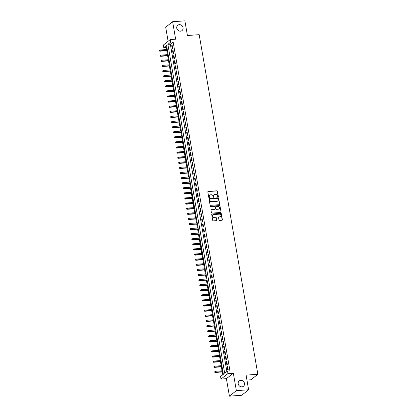 <?xml version="1.0" encoding="UTF-8"?>
<svg xmlns="http://www.w3.org/2000/svg" width="417" height="417" viewBox="0 0 417 417"><rect width="100%" height="100%" fill="white"/><g stroke="black" fill="none" stroke-linecap="round" stroke-linejoin="round"><path stroke-width="0.63" d="M218.096 196.96A0.365 0.328 51.6 0 0 218.372 196.589L217.455 191.267A0.521 0.469 51.6 0 0 216.887 190.804L208.224 191.419A0.521 0.469 51.6 0 0 207.828 191.95L208.75 197.272A0.365 0.328 51.6 0 0 209.313 197.533A0.365 0.328 51.6 0 0 209.423 197.225L209.303 196.537A1.673 1.496 51.6 0 1 210.569 194.822L211.289 194.77A1.673 1.496 51.6 0 1 213.108 196.266L213.223 196.954A0.365 0.328 51.6 0 0 213.791 197.215A0.365 0.328 51.6 0 0 213.9 196.907L213.78 196.219A1.673 1.496 51.6 0 1 215.042 194.504L215.766 194.452A1.673 1.496 51.6 0 1 217.58 195.948L217.7 196.636A0.365 0.328 51.6 0 0 218.096 196.96M218.154 196.954A0.365 0.328 51.6 0 0 218.185 196.735L217.267 191.419A0.521 0.469 51.6 0 0 216.699 190.95L208.036 191.565A0.521 0.469 51.6 0 0 207.906 191.596M209.204 197.59A0.365 0.328 51.6 0 0 209.235 197.371L209.303 196.537M213.681 197.272A0.365 0.328 51.6 0 0 213.713 197.053L213.78 196.219M240.771 380.325A3.409 3.044 51.6 0 0 239.222 380.919A3.409 3.044 51.6 0 0 238.467 384.688A3.409 3.044 51.6 0 0 241.902 386.851A3.409 3.044 51.6 0 0 243.455 386.257A3.409 3.044 51.6 0 0 244.206 382.493A3.409 3.044 51.6 0 0 240.771 380.325M179.336 24.65A3.409 3.044 51.6 0 0 177.783 25.244A3.409 3.044 51.6 0 0 177.032 29.013A3.409 3.044 51.6 0 0 180.462 31.176A3.409 3.044 51.6 0 0 182.015 30.582A3.409 3.044 51.6 0 0 182.771 26.818A3.409 3.044 51.6 0 0 179.336 24.65M218.977 219.968A0.521 0.469 51.6 0 0 219.545 220.431L221.974 220.259A0.521 0.469 51.6 0 0 222.37 219.723L221.349 213.817A0.521 0.469 51.6 0 0 220.781 213.353L212.117 213.968A0.521 0.469 51.6 0 0 211.727 214.5L212.743 220.405A0.521 0.469 51.6 0 0 213.311 220.874L216.251 220.666A0.521 0.469 51.6 0 0 216.642 220.129L216.209 217.601A0.521 0.469 51.6 0 0 215.641 217.137L214.182 217.241A1.397 1.251 51.6 0 1 213.082 214.807A1.397 1.251 51.6 0 1 213.723 214.562L219.425 214.156A1.397 1.251 51.6 0 1 219.889 216.835L218.935 216.903A0.521 0.469 51.6 0 0 218.539 217.439L218.977 219.968M227.5 371.021L227.943 373.569L221.005 379.069L220.567 376.52L223.376 374.289L166.565 45.385L163.756 47.616L163.313 45.067L170.251 39.568L170.689 42.117L167.879 44.348L224.69 373.251L227.5 371.021L229.955 370.849L173.144 41.945L170.689 42.117M170.251 39.568L175.646 39.188L172.628 21.72L184.882 20.85L187.415 35.513L199.185 34.674L257.847 374.289L246.077 375.123L248.61 389.78L236.35 390.651L233.338 373.189L227.943 373.569M219.29 204.695A0.521 0.469 51.6 0 0 219.681 204.158L218.664 198.252A0.521 0.469 51.6 0 0 218.096 197.783L209.433 198.398A0.521 0.469 51.6 0 0 209.037 198.935L210.059 204.841A0.521 0.469 51.6 0 0 210.627 205.31L219.29 204.695M220.004 206.034L221.026 211.94A0.521 0.469 51.6 0 1 220.629 212.477L211.966 213.092A0.521 0.469 51.6 0 1 211.403 212.623L210.966 210.095A0.521 0.469 51.6 0 1 211.356 209.563L214.875 209.313A0.521 0.469 51.6 0 0 215.266 208.776L214.979 207.103A0.521 0.469 51.6 0 0 214.411 206.634L210.752 206.895A0.365 0.328 51.6 0 1 210.465 206.259A0.365 0.328 51.6 0 1 210.632 206.196L219.441 205.571A0.521 0.469 51.6 0 1 220.004 206.034L221.026 211.94M248.61 389.78L241.678 395.28L229.418 396.15L236.35 390.651M172.628 21.72L165.69 27.22L168.119 41.257M172.706 48.377L172.179 45.317L171.71 45.688L172.237 48.747L172.706 48.377M173.587 53.475L173.06 50.415L172.591 50.785L173.118 53.845L173.587 53.475M174.468 58.573L173.941 55.513L173.472 55.883L173.998 58.943L174.468 58.573M175.348 63.671L174.822 60.611L174.353 60.986L174.879 64.046L175.348 63.671M176.229 68.774L175.703 65.714L175.234 66.084L175.76 69.144L176.229 68.774M177.11 73.872L176.584 70.812L176.115 71.182L176.641 74.242L177.11 73.872M177.991 78.969L177.465 75.91L176.996 76.285L177.522 79.345L177.991 78.969M178.872 84.072L178.346 81.013L177.877 81.383L178.403 84.442L178.872 84.072M179.753 89.17L179.227 86.11L178.757 86.481L179.284 89.54L179.753 89.17M180.634 94.268L180.108 91.208L179.638 91.578L180.165 94.638L180.634 94.268M181.515 99.366L180.988 96.306L180.519 96.681L181.046 99.741L181.515 99.366M182.396 104.469L181.869 101.409L181.4 101.779L181.927 104.839L182.396 104.469M183.277 109.567L182.75 106.507L182.281 106.877L182.808 109.937L183.277 109.567M184.158 114.665L183.631 111.605L183.162 111.98L183.688 115.035L184.158 114.665M185.039 119.768L184.512 116.708L184.043 117.078L184.569 120.138L185.039 119.768M185.919 124.865L185.393 121.806L184.924 122.176L185.45 125.236L185.919 124.865M186.8 129.963L186.274 126.904L185.805 127.274L186.331 130.333L186.8 129.963M187.681 135.061L187.155 132.001L186.686 132.377L187.212 135.436L187.681 135.061M188.562 140.164L188.036 137.104L187.567 137.474L188.093 140.534L188.562 140.164M189.443 145.262L188.917 142.202L188.448 142.572L188.974 145.632L189.443 145.262M190.324 150.36L189.798 147.3L189.328 147.67L189.855 150.73L190.324 150.36M191.205 155.458L190.678 152.403L190.209 152.773L190.736 155.833L191.205 155.458M192.086 160.561L191.554 157.501L191.09 157.871L191.617 160.931L192.086 160.561M192.967 165.658L192.435 162.599L191.971 162.969L192.498 166.029L192.967 165.658M193.848 170.756L193.316 167.697L192.852 168.072L193.379 171.132L193.848 170.756M194.729 175.859L194.197 172.8L193.733 173.17L194.259 176.229L194.729 175.859M195.609 180.957L195.078 177.897L194.614 178.267L195.14 181.327L195.609 180.957M196.49 186.055L195.959 182.995L195.49 183.365L196.021 186.425L196.49 186.055M197.371 191.153L196.84 188.093L196.371 188.468L196.902 191.528L197.371 191.153M198.252 196.256L197.721 193.196L197.251 193.566L197.783 196.626L198.252 196.256M199.133 201.354L198.601 198.294L198.132 198.664L198.664 201.724L199.133 201.354M200.014 206.451L199.482 203.392L199.013 203.767L199.545 206.827L200.014 206.451M200.895 211.555L200.363 208.495L199.894 208.865L200.426 211.925L200.895 211.555M201.776 216.652L201.244 213.593L200.775 213.963L201.307 217.022L201.776 216.652M202.657 221.75L202.125 218.69L201.656 219.061L202.188 222.12L202.657 221.75M203.538 226.848L203.006 223.788L202.537 224.164L203.069 227.223L203.538 226.848M204.419 231.951L203.887 228.891L203.418 229.261L203.949 232.321L204.419 231.951M205.3 237.049L204.768 233.989L204.299 234.359L204.83 237.419L205.3 237.049M206.18 242.147L205.649 239.087L205.18 239.457L205.711 242.517L206.18 242.147M207.056 247.245L206.53 244.19L206.061 244.56L206.592 247.62L207.056 247.245M207.937 252.348L207.411 249.288L206.941 249.658L207.473 252.718L207.937 252.348M208.818 257.445L208.292 254.386L207.822 254.756L208.354 257.815L208.818 257.445M209.699 262.543L209.172 259.483L208.703 259.859L209.235 262.918L209.699 262.543M210.58 267.646L210.053 264.587L209.584 264.957L210.116 268.016L210.58 267.646M211.461 272.744L210.934 269.684L210.465 270.054L210.992 273.114L211.461 272.744M212.342 277.842L211.815 274.782L211.346 275.152L211.872 278.212L212.342 277.842M213.223 282.94L212.696 279.88L212.227 280.255L212.753 283.315L213.223 282.94M214.103 288.043L213.577 284.983L213.108 285.353L213.634 288.413L214.103 288.043M214.984 293.141L214.458 290.081L213.989 290.451L214.515 293.511L214.984 293.141M215.865 298.238L215.339 295.179L214.87 295.554L215.396 298.614L215.865 298.238M216.746 303.341L216.22 300.282L215.751 300.652L216.277 303.712L216.746 303.341M217.627 308.439L217.101 305.38L216.632 305.75L217.158 308.809L217.627 308.439M218.508 313.537L217.982 310.477L217.512 310.847L218.039 313.907L218.508 313.537M219.389 318.635L218.862 315.575L218.393 315.95L218.92 319.01L219.389 318.635M220.27 323.738L219.743 320.678L219.274 321.048L219.801 324.108L220.27 323.738M221.151 328.836L220.624 325.776L220.155 326.146L220.682 329.206L221.151 328.836M222.032 333.934L221.505 330.874L221.036 331.249L221.563 334.304L222.032 333.934M222.913 339.031L222.386 335.977L221.917 336.347L222.443 339.407L222.913 339.031M223.793 344.134L223.267 341.075L222.798 341.445L223.324 344.505L223.793 344.134M224.674 349.232L224.148 346.173L223.679 346.543L224.205 349.602L224.674 349.232M225.555 354.33L225.029 351.27L224.56 351.646L225.086 354.705L225.555 354.33M226.436 359.433L225.91 356.373L225.441 356.743L225.967 359.803L226.436 359.433M227.317 364.531L226.791 361.471L226.322 361.841L226.848 364.901L227.317 364.531M173.144 41.945L170.329 44.171L226.874 371.521M227.202 366.939L227.729 369.999L228.198 369.629L227.672 366.569L227.202 366.939L227.729 366.903M166.836 46.944L166.206 47.439L166.571 49.55M166.774 50.707L167.452 54.648M167.655 55.81L168.332 59.751M168.536 60.908L169.213 64.849M169.411 66.006L170.094 69.947M170.292 71.104L170.975 75.044M171.173 76.207L171.856 80.147M172.054 81.305L172.737 85.245M172.935 86.402L173.618 90.343M173.816 91.505L174.499 95.446M174.697 96.603L175.38 100.544M175.578 101.701L176.261 105.642M176.459 106.799L177.142 110.74M177.34 111.902L178.023 115.843M178.221 117L178.903 120.94M179.102 122.098L179.784 126.038M179.982 127.195L180.665 131.141M180.863 132.298L181.546 136.239M181.744 137.396L182.427 141.337M182.625 142.494L183.308 146.435M183.506 147.597L184.189 151.538M184.387 152.695L185.07 156.636M185.268 157.793L185.951 161.733M186.149 162.891L186.832 166.831M187.03 167.994L187.713 171.934M187.911 173.091L188.593 177.032M188.792 178.189L189.474 182.13M189.672 183.292L190.355 187.233M190.553 188.39L191.236 192.331M191.434 193.488L192.117 197.429M192.315 198.586L192.998 202.526M193.196 203.689L193.874 207.63M194.077 208.787L194.755 212.727M194.958 213.885L195.636 217.825M195.839 218.982L196.516 222.928M196.72 224.085L197.397 228.026M197.601 229.183L198.278 233.124M198.482 234.281L199.159 238.222M199.362 239.384L200.04 243.325M200.243 244.482L200.921 248.423M201.124 249.58L201.802 253.52M202.005 254.678L202.683 258.618M202.886 259.781L203.564 263.721M203.767 264.878L204.445 268.819M204.648 269.976L205.326 273.917M205.529 275.079L206.207 279.02M206.41 280.177L207.087 284.118M207.291 285.275L207.968 289.216M208.172 290.373L208.849 294.313M209.047 295.476L209.73 299.416M209.928 300.574L210.611 304.514M210.809 305.671L211.492 309.612M211.69 310.769L212.373 314.715M212.571 315.872L213.254 319.813M213.452 320.97L214.135 324.911M214.333 326.068L215.016 330.009M215.214 331.171L215.897 335.112M216.095 336.269L216.777 340.209M216.976 341.367L217.658 345.307M217.856 346.464L218.539 350.405M218.737 351.567L219.42 355.508M219.618 356.665L220.301 360.606M220.499 361.763L221.182 365.704M221.38 366.866L222.063 370.807M222.261 371.964L222.751 374.789M246.932 380.064L250.914 379.783L257.847 374.289M233.338 373.189L226.4 378.683L229.418 396.15M226.4 378.683L221.005 379.069M166.206 47.439L163.756 47.616M170.329 44.171L167.879 44.348M171.71 45.688L172.237 45.651M172.591 50.785L173.118 50.749M173.472 55.883L173.998 55.847M174.353 60.986L174.879 60.95M175.234 66.084L175.76 66.048M176.115 71.182L176.641 71.145M176.996 76.285L177.522 76.243M177.877 81.383L178.403 81.346M178.757 86.481L179.284 86.444M179.638 91.578L180.165 91.542M180.519 96.681L181.046 96.645M181.4 101.779L181.927 101.743M182.281 106.877L182.808 106.841M183.162 111.98L183.688 111.938M184.043 117.078L184.569 117.041M184.924 122.176L185.45 122.139M185.805 127.274L186.331 127.237M186.686 132.377L187.212 132.335M187.567 137.474L188.093 137.438M188.448 142.572L188.974 142.536M189.328 147.67L189.855 147.634M190.209 152.773L190.736 152.737M191.09 157.871L191.617 157.834M191.971 162.969L192.498 162.932M192.852 168.072L193.379 168.03M193.733 173.17L194.254 173.133M194.614 178.267L195.135 178.231M195.49 183.365L196.016 183.329M196.371 188.468L196.897 188.432M197.251 193.566L197.778 193.53M198.132 198.664L198.659 198.628M199.013 203.767L199.54 203.725M199.894 208.865L200.421 208.828M200.775 213.963L201.302 213.926M201.656 219.061L202.182 219.024M202.537 224.164L203.063 224.122M203.418 229.261L203.944 229.225M204.299 234.359L204.825 234.323M205.18 239.457L205.706 239.421M206.061 244.56L206.587 244.524M206.941 249.658L207.468 249.621M207.822 254.756L208.349 254.719M208.703 259.859L209.23 259.817M209.584 264.957L210.111 264.92M210.465 270.054L210.992 270.018M211.346 275.152L211.872 275.116M212.227 280.255L212.753 280.219M213.108 285.353L213.634 285.317M213.989 290.451L214.515 290.414M214.87 295.554L215.396 295.512M215.751 300.652L216.277 300.615M216.632 305.75L217.158 305.713M217.512 310.847L218.039 310.811M218.393 315.95L218.92 315.914M219.274 321.048L219.801 321.012M220.155 326.146L220.682 326.11M221.036 331.249L221.563 331.207M221.917 336.347L222.443 336.31M222.798 341.445L223.324 341.408M223.679 346.543L224.205 346.506M224.56 351.646L225.086 351.604M225.441 356.743L225.967 356.707M226.322 361.841L226.848 361.805M214.192 194.875A1.673 1.496 51.6 0 0 213.593 196.365M209.715 195.192A1.673 1.496 51.6 0 0 209.115 196.683M219.42 204.664A0.521 0.469 51.6 0 0 219.493 204.304L218.477 198.398A0.521 0.469 51.6 0 0 217.909 197.934L209.245 198.549A0.521 0.469 51.6 0 0 209.11 198.581M218.086 198.852A0.365 0.328 51.6 0 0 217.684 198.523L210.079 199.065A0.365 0.328 51.6 0 0 209.803 199.435L209.928 200.165A1.673 1.496 51.6 0 0 211.747 201.656L216.944 201.286A1.673 1.496 51.6 0 0 218.211 199.576L218.086 198.852M209.834 199.222A0.365 0.328 51.6 0 0 209.615 199.587L209.803 199.435M217.611 201.067A1.673 1.496 51.6 0 1 216.757 201.437L211.56 201.807A1.673 1.496 51.6 0 1 209.741 200.311L209.615 199.587M220.765 212.446A0.521 0.469 51.6 0 0 220.838 212.091M215.005 209.282A0.521 0.469 51.6 0 1 214.687 209.459L211.174 209.709A0.521 0.469 51.6 0 0 211.038 209.741M219.822 206.186A0.521 0.469 51.6 0 0 219.253 205.717L210.444 206.342A0.365 0.328 51.6 0 0 210.387 206.352M218.518 209.053A1.397 1.251 51.6 0 0 219.462 207.265A1.397 1.251 51.6 0 0 218.055 206.379L216.048 206.519A0.521 0.469 51.6 0 0 215.652 207.051L215.943 208.729A0.521 0.469 51.6 0 0 216.506 209.198L218.331 209.204A1.397 1.251 51.6 0 0 219.055 208.881M215.725 206.696A0.521 0.469 51.6 0 0 215.464 207.202L215.652 207.051M218.331 209.204L216.324 209.344A0.521 0.469 51.6 0 1 215.756 208.881L215.464 207.202M220.426 216.663A1.397 1.251 51.6 0 1 219.702 216.986L218.748 217.054A0.521 0.469 51.6 0 0 218.617 217.08M212.993 214.885A1.397 1.251 51.6 0 0 213.994 217.387L214.182 217.241M216.381 220.635A0.521 0.469 51.6 0 0 216.454 220.28L216.022 217.752A0.521 0.469 51.6 0 0 215.453 217.283L213.994 217.387M222.11 220.228A0.521 0.469 51.6 0 0 222.183 219.874L221.161 213.968A0.521 0.469 51.6 0 0 220.598 213.499L211.93 214.114A0.521 0.469 51.6 0 0 211.8 214.145M159.341 50.327L159.242 50.983L159.341 50.327L160.019 50.014L160.175 50.931L159.841 51.202L167.478 50.66M159.43 50.832L167.436 50.421M160.019 50.014L167.28 49.498M159.841 51.202L159.242 50.983M160.222 55.425L160.123 56.081L160.222 55.425L160.899 55.117L161.056 56.034L160.722 56.3L168.359 55.758M160.31 55.935L168.317 55.518M160.899 55.117L168.16 54.601M160.722 56.3L160.123 56.081M161.103 60.522L161.004 61.179L161.103 60.522L161.78 60.215L161.937 61.132L161.603 61.398L169.239 60.856M161.191 61.033L169.198 60.616M161.78 60.215L169.041 59.699M161.603 61.398L161.004 61.179M161.984 65.62L161.885 66.282L161.984 65.62L162.661 65.313L162.818 66.23L162.484 66.501L170.12 65.959M162.072 66.131L170.079 65.714M162.661 65.313L169.917 64.797M162.484 66.501L161.885 66.282M162.865 70.723L162.766 71.38L162.865 70.723L163.542 70.41L163.699 71.333L163.365 71.599L171.001 71.057M162.953 71.229L170.96 70.817M163.542 70.41L170.798 69.9M163.365 71.599L162.766 71.38M163.745 75.821L163.646 76.478L163.745 75.821L164.423 75.513L164.579 76.431L164.246 76.697L171.882 76.155M163.834 76.332L171.84 75.915M164.423 75.513L171.679 74.997M164.246 76.697L163.646 76.478M164.626 80.919L164.527 81.581L164.626 80.919L165.304 80.611L165.46 81.529L165.127 81.795L172.763 81.252M164.715 81.43L172.721 81.013M165.304 80.611L172.56 80.095M165.127 81.795L164.527 81.581M165.507 86.017L165.408 86.679L165.507 86.017L166.185 85.709L166.341 86.627L166.008 86.898L173.644 86.355M165.596 86.528L173.602 86.11M166.185 85.709L173.441 85.193M166.008 86.898L165.408 86.679M166.388 91.12L166.289 91.776L166.388 91.12L167.066 90.812L167.222 91.73L166.883 91.995L174.525 91.453M166.477 91.631L174.483 91.214M167.066 90.812L174.322 90.296M166.883 91.995L166.289 91.776M167.269 96.218L167.17 96.874L167.269 96.218L167.947 95.91L168.103 96.827L167.764 97.093L175.406 96.551M167.358 96.728L175.364 96.311M167.947 95.91L175.203 95.394M167.764 97.093L167.17 96.874M168.15 101.315L168.051 101.977L168.15 101.315L168.828 101.008L168.984 101.925L168.645 102.196L176.287 101.649M168.239 101.826L176.245 101.409M168.828 101.008L176.083 100.492M168.645 102.196L168.051 101.977M169.031 106.418L168.932 107.075L169.031 106.418L169.709 106.106L169.865 107.023L169.526 107.294L177.168 106.752M169.12 106.924L177.126 106.512M169.709 106.106L176.964 105.595M169.526 107.294L168.932 107.075M169.912 111.516L169.813 112.173L169.912 111.516L170.589 111.209L170.746 112.126L170.407 112.392L178.049 111.85M170 112.027L178.007 111.61M170.589 111.209L177.845 110.693M170.407 112.392L169.813 112.173M170.793 116.614L170.694 117.271L170.793 116.614L171.47 116.307L171.627 117.224L171.288 117.49L178.929 116.948M170.881 117.125L178.888 116.708M171.47 116.307L178.726 115.79M171.288 117.49L170.694 117.271M171.674 121.712L171.575 122.374L171.674 121.712L172.351 121.404L172.508 122.322L172.169 122.593L179.81 122.051M171.762 122.223L179.769 121.806M172.351 121.404L179.607 120.888M172.169 122.593L171.575 122.374M172.555 126.815L172.456 127.472L172.555 126.815L173.232 126.507L173.389 127.425L173.05 127.691L180.691 127.149M172.643 127.326L180.65 126.909M173.232 126.507L180.488 125.991M173.05 127.691L172.456 127.472M173.436 131.913L173.336 132.57L173.436 131.913L174.113 131.605L174.27 132.523L173.931 132.788L181.572 132.246M173.524 132.424L181.531 132.007M174.113 131.605L181.369 131.089M173.931 132.788L173.336 132.57M174.316 137.011L174.217 137.673L174.316 137.011L174.994 136.703L175.15 137.62L174.812 137.886L182.453 137.344M174.405 137.521L182.411 137.104M174.994 136.703L182.25 136.187M174.812 137.886L174.217 137.673M175.197 142.114L175.098 142.77L175.197 142.114L175.875 141.801L176.031 142.718L175.693 142.989L183.334 142.447M175.286 142.619L183.292 142.207M175.875 141.801L183.131 141.285M175.693 142.989L175.098 142.77M176.078 147.211L175.979 147.868L176.078 147.211L176.756 146.904L176.912 147.821L176.573 148.087L184.215 147.545M176.167 147.722L184.173 147.305M176.756 146.904L184.012 146.388M176.573 148.087L175.979 147.868M176.959 152.309L176.86 152.966L176.959 152.309L177.637 152.002L177.793 152.919L177.454 153.185L185.096 152.643M177.048 152.82L185.054 152.403M177.637 152.002L184.893 151.486M177.454 153.185L176.86 152.966M177.84 157.407L177.741 158.069L177.84 157.407L178.518 157.1L178.674 158.017L178.335 158.288L185.972 157.746M177.923 157.918L185.935 157.501M178.518 157.1L185.773 156.583M178.335 158.288L177.741 158.069M178.721 162.51L178.622 163.167L178.721 162.51L179.393 162.197L179.555 163.12L179.216 163.386L186.852 162.844M178.804 163.016L186.811 162.604M179.393 162.197L186.654 161.687M179.216 163.386L178.622 163.167M179.602 167.608L179.498 168.265L179.602 167.608L180.274 167.3L180.436 168.218L180.097 168.484L187.733 167.942M179.685 168.119L187.692 167.702M180.274 167.3L187.535 166.784M180.097 168.484L179.498 168.265M180.483 172.706L180.379 173.368L180.483 172.706L181.155 172.398L181.317 173.316L180.978 173.581L188.614 173.039M180.566 173.217L188.573 172.8M181.155 172.398L188.416 171.882M180.978 173.581L180.379 173.368M181.364 177.809L181.259 178.466L181.364 177.809L182.036 177.496L182.198 178.413L181.859 178.685L189.495 178.142M181.447 178.314L189.454 177.903M182.036 177.496L189.297 176.98M181.859 178.685L181.259 178.466M182.239 182.907L182.14 183.563L182.239 182.907L182.917 182.599L183.079 183.516L182.74 183.782L190.376 183.24M182.328 183.417L190.334 183M182.917 182.599L190.178 182.083M182.74 183.782L182.14 183.563M183.12 188.004L183.021 188.661L183.12 188.004L183.798 187.697L183.96 188.614L183.621 188.88L191.257 188.338M183.209 188.515L191.215 188.098M183.798 187.697L191.059 187.181M183.621 188.88L183.021 188.661M184.001 193.102L183.902 193.764L184.001 193.102L184.679 192.795L184.84 193.712L184.502 193.983L192.138 193.436M184.09 193.613L192.096 193.196M184.679 192.795L191.94 192.279M184.502 193.983L183.902 193.764M184.882 198.205L184.783 198.862L184.882 198.205L185.56 197.893L185.721 198.81L185.383 199.081L193.019 198.539M184.971 198.711L192.977 198.299M185.56 197.893L192.821 197.382M185.383 199.081L184.783 198.862M185.763 203.303L185.664 203.96L185.763 203.303L186.441 202.996L186.602 203.913L186.263 204.179L193.9 203.637M185.852 203.814L193.858 203.397M186.441 202.996L193.702 202.48M186.263 204.179L185.664 203.96M186.644 208.401L186.545 209.063L186.644 208.401L187.322 208.093L187.483 209.011L187.144 209.277L194.781 208.735M186.733 208.912L194.739 208.495M187.322 208.093L194.583 207.577M187.144 209.277L186.545 209.063M187.525 213.499L187.426 214.161L187.525 213.499L188.203 213.191L188.364 214.109L188.025 214.38L195.662 213.838M187.614 214.01L195.62 213.593M188.203 213.191L195.464 212.675M188.025 214.38L187.426 214.161M188.406 218.602L188.307 219.259L188.406 218.602L189.083 218.294L189.245 219.212L188.906 219.478L196.543 218.935M188.494 219.113L196.501 218.696M189.083 218.294L196.344 217.778M188.906 219.478L188.307 219.259M189.287 223.7L189.188 224.356L189.287 223.7L189.964 223.392L190.126 224.31L189.787 224.575L197.423 224.033M189.375 224.21L197.382 223.793M189.964 223.392L197.225 222.876M189.787 224.575L189.188 224.356M190.168 228.797L190.069 229.459L190.168 228.797L190.845 228.49L191.007 229.407L190.668 229.673L198.304 229.131M190.256 229.308L198.263 228.891M190.845 228.49L198.106 227.974M190.668 229.673L190.069 229.459M191.049 233.901L190.95 234.557L191.049 233.901L191.726 233.588L191.888 234.505L191.549 234.776L199.185 234.234M191.137 234.406L199.144 233.994M191.726 233.588L198.987 233.072M191.549 234.776L190.95 234.557M191.929 238.998L191.83 239.655L191.929 238.998L192.607 238.691L192.769 239.608L192.43 239.874L200.066 239.332M192.018 239.509L200.024 239.092M192.607 238.691L199.868 238.175M192.43 239.874L191.83 239.655M192.81 244.096L192.711 244.753L192.81 244.096L193.488 243.789L193.65 244.706L193.311 244.972L200.947 244.43M192.899 244.607L200.905 244.19M193.488 243.789L200.749 243.273M193.311 244.972L192.711 244.753M193.691 249.194L193.592 249.856L193.691 249.194L194.369 248.886L194.53 249.804L194.192 250.075L201.828 249.533M193.78 249.705L201.786 249.288M194.369 248.886L201.63 248.37M194.192 250.075L193.592 249.856M194.572 254.297L194.473 254.954L194.572 254.297L195.25 253.984L195.411 254.907L195.073 255.173L202.709 254.631M194.661 254.808L202.667 254.391M195.25 253.984L202.511 253.473M195.073 255.173L194.473 254.954M195.453 259.395L195.354 260.052L195.453 259.395L196.131 259.087L196.287 260.005L195.954 260.271L203.59 259.728M195.542 259.906L203.548 259.489M196.131 259.087L203.392 258.571M195.954 260.271L195.354 260.052M196.334 264.493L196.235 265.155L196.334 264.493L197.012 264.185L197.168 265.103L196.834 265.368L204.471 264.826M196.423 265.003L204.429 264.587M197.012 264.185L204.273 263.669M196.834 265.368L196.235 265.155M197.215 269.596L197.116 270.252L197.215 269.596L197.893 269.283L198.049 270.2L197.715 270.471L205.352 269.929M197.304 270.101L205.31 269.69M197.893 269.283L205.154 268.767M197.715 270.471L197.116 270.252M198.096 274.694L197.997 275.35L198.096 274.694L198.773 274.386L198.93 275.303L198.596 275.569L206.233 275.027M198.184 275.204L206.191 274.787M198.773 274.386L206.034 273.87M198.596 275.569L197.997 275.35M198.977 279.791L198.878 280.448L198.977 279.791L199.654 279.484L199.811 280.401L199.477 280.667L207.113 280.125M199.065 280.302L207.072 279.885M199.654 279.484L206.915 278.968M199.477 280.667L198.878 280.448M199.858 284.889L199.759 285.551L199.858 284.889L200.535 284.582L200.692 285.499L200.358 285.77L207.994 285.223M199.946 285.4L207.953 284.983M200.535 284.582L207.796 284.066M200.358 285.77L199.759 285.551M200.739 289.992L200.64 290.649L200.739 289.992L201.416 289.679L201.573 290.602L201.239 290.868L208.875 290.326M200.827 290.498L208.834 290.086M201.416 289.679L208.677 289.169M201.239 290.868L200.64 290.649M201.62 295.09L201.52 295.747L201.62 295.09L202.297 294.783L202.453 295.7L202.12 295.966L209.756 295.424M201.708 295.601L209.715 295.184M202.297 294.783L209.558 294.266M202.12 295.966L201.52 295.747M202.5 300.188L202.401 300.85L202.5 300.188L203.178 299.88L203.334 300.798L203.001 301.064L210.637 300.521M202.589 300.699L210.595 300.282M203.178 299.88L210.434 299.364M203.001 301.064L202.401 300.85M203.381 305.286L203.282 305.948L203.381 305.286L204.059 304.978L204.215 305.896L203.882 306.167L211.518 305.625M203.47 305.797L211.476 305.38M204.059 304.978L211.315 304.462M203.882 306.167L203.282 305.948M204.262 310.389L204.163 311.046L204.262 310.389L204.94 310.081L205.096 310.999L204.763 311.264L212.399 310.722M204.351 310.9L212.357 310.483M204.94 310.081L212.196 309.565M204.763 311.264L204.163 311.046M205.143 315.487L205.044 316.143L205.143 315.487L205.821 315.179L205.977 316.096L205.644 316.362L213.28 315.82M205.232 315.997L213.238 315.58M205.821 315.179L213.077 314.663M205.644 316.362L205.044 316.143M206.024 320.584L205.925 321.246L206.024 320.584L206.702 320.277L206.858 321.194L206.519 321.46L214.161 320.918M206.113 321.095L214.119 320.678M206.702 320.277L213.957 319.761M206.519 321.46L205.925 321.246M206.905 325.687L206.806 326.344L206.905 325.687L207.583 325.375L207.739 326.292L207.4 326.563L215.042 326.021M206.994 326.193L215 325.781M207.583 325.375L214.838 324.859M207.4 326.563L206.806 326.344M207.786 330.785L207.687 331.442L207.786 330.785L208.464 330.478L208.62 331.395L208.281 331.661L215.923 331.119M207.875 331.296L215.881 330.879M208.464 330.478L215.719 329.962M208.281 331.661L207.687 331.442M208.667 335.883L208.568 336.54L208.667 335.883L209.344 335.576L209.501 336.493L209.162 336.759L216.804 336.217M208.755 336.394L216.762 335.977M209.344 335.576L216.6 335.059M209.162 336.759L208.568 336.54M209.548 340.981L209.449 341.643L209.548 340.981L210.225 340.673L210.382 341.591L210.043 341.862L217.684 341.32M209.636 341.492L217.643 341.075M210.225 340.673L217.481 340.157M210.043 341.862L209.449 341.643M210.429 346.084L210.33 346.741L210.429 346.084L211.106 345.771L211.263 346.694L210.924 346.96L218.565 346.418M210.517 346.595L218.524 346.178M211.106 345.771L218.362 345.26M210.924 346.96L210.33 346.741M211.31 351.182L211.21 351.839L211.31 351.182L211.987 350.874L212.144 351.792L211.805 352.057L219.446 351.515M211.398 351.693L219.405 351.276M211.987 350.874L219.243 350.358M211.805 352.057L211.21 351.839M212.19 356.28L212.091 356.942L212.19 356.28L212.868 355.972L213.024 356.889L212.686 357.155L220.327 356.613M212.279 356.79L220.285 356.373M212.868 355.972L220.124 355.456M212.686 357.155L212.091 356.942M213.071 361.383L212.972 362.039L213.071 361.383L213.749 361.07L213.905 361.987L213.567 362.258L221.208 361.716M213.16 361.888L221.166 361.476M213.749 361.07L221.005 360.554M213.567 362.258L212.972 362.039M213.952 366.48L213.853 367.137L213.952 366.48L214.63 366.173L214.786 367.09L214.447 367.356L222.089 366.814M214.041 366.991L222.047 366.574M214.63 366.173L221.886 365.657M214.447 367.356L213.853 367.137M214.833 371.578L214.734 372.235L214.833 371.578L215.511 371.271L215.667 372.188L215.328 372.454L222.97 371.912M214.922 372.089L222.928 371.672M215.511 371.271L222.767 370.755M215.328 372.454L214.734 372.235"/></g></svg>

